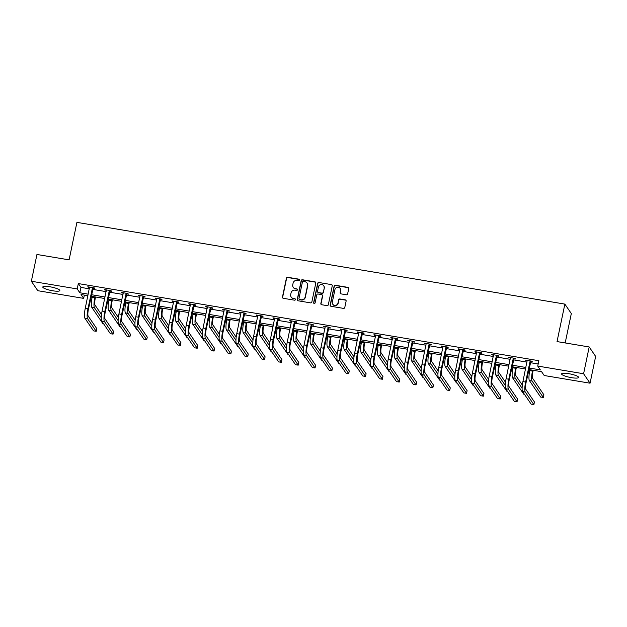 <?xml version="1.0" encoding="UTF-8"?>
<svg xmlns="http://www.w3.org/2000/svg" width="627" height="627" viewBox="0 0 627 627"><rect width="100%" height="100%" fill="white"/><g stroke="black" fill="none" stroke-linecap="round" stroke-linejoin="round"><path stroke-width="0.94" d="M299.526 280.026A0.768 0.737 -34.3 0 0 298.938 279.164L287.683 277.275A1.097 1.05 -34.3 0 0 286.406 278.153L282.448 297.073A1.097 1.05 -34.3 0 0 283.294 298.303L294.541 300.184A0.768 0.737 -34.3 0 0 295.333 299.016A0.768 0.737 -34.3 0 0 294.855 298.718L293.397 298.468A3.503 3.37 -34.3 0 1 290.709 294.541L291.038 292.966A3.503 3.37 -34.3 0 1 295.129 290.168L296.587 290.411A0.768 0.737 -34.3 0 0 297.37 289.243A0.768 0.737 -34.3 0 0 296.892 288.937L295.435 288.694A3.503 3.37 -34.3 0 1 292.754 284.76L293.083 283.185A3.503 3.37 -34.3 0 1 297.174 280.387L298.632 280.637A0.768 0.737 -34.3 0 0 299.526 280.026M299.487 279.603A0.768 0.737 -34.3 0 0 299.11 279.415L287.856 277.534A1.097 1.05 -34.3 0 0 286.578 278.404L282.628 297.331A1.097 1.05 -34.3 0 0 282.706 297.99M295.403 299.157A0.768 0.737 -34.3 0 0 295.027 298.969L293.397 298.468M297.449 289.376A0.768 0.737 -34.3 0 0 297.065 289.196L295.435 288.694M571.463 377.658A8.7 1.709 11.8 0 1 561.58 373.888A8.7 1.709 11.8 0 1 568.744 373.676A8.7 1.709 11.8 0 1 578.619 377.446A8.7 1.709 11.8 0 1 571.463 377.658M52.668 290.771A8.7 1.709 11.8 0 1 42.785 286.994A8.7 1.709 11.8 0 1 49.941 286.782A8.7 1.709 11.8 0 1 59.824 290.552A8.7 1.709 11.8 0 1 52.668 290.771M346.347 294.776A1.097 1.05 -34.3 0 0 347.624 293.898L348.737 288.592A1.097 1.05 -34.3 0 0 347.891 287.362L335.398 285.269A1.097 1.05 -34.3 0 0 334.12 286.139L330.163 305.067A1.097 1.05 -34.3 0 0 331.001 306.289L343.502 308.39A1.097 1.05 -34.3 0 0 344.779 307.512L346.12 301.101A1.097 1.05 -34.3 0 0 345.281 299.871L339.936 298.977A1.097 1.05 -34.3 0 0 338.651 299.847L337.992 303.029A2.931 2.814 -34.3 0 1 332.741 304.205A2.931 2.814 -34.3 0 1 332.326 302.081L334.928 289.627A2.931 2.814 -34.3 0 1 340.179 288.444A2.931 2.814 -34.3 0 1 340.594 290.575L340.155 292.652A1.097 1.05 -34.3 0 0 340.994 293.875L346.347 294.776M84.355 295.105L83.665 298.381L37.808 290.701L31.35 281.249L36.946 254.476L69.095 259.86L76.925 222.373L564.864 304.103L557.035 341.582L589.192 346.966L583.596 373.747L590.054 383.199L544.197 375.518L541.579 371.686L528.796 369.538M31.35 281.249L77.207 288.929L79.825 292.762L88.211 294.165M529.11 368.01L540.356 369.891L537.739 366.066L538.859 360.705L78.328 283.576L77.207 288.929M537.739 366.066L583.596 373.747M315.796 283.075A1.097 1.05 -34.3 0 0 314.958 281.844L302.457 279.752A1.097 1.05 -34.3 0 0 301.179 280.63L297.229 299.549A1.097 1.05 -34.3 0 0 298.068 300.78L310.561 302.872A1.097 1.05 -34.3 0 0 311.838 301.995L315.796 283.075M318.924 282.511L331.424 284.603A1.097 1.05 -34.3 0 1 332.263 285.834L328.313 304.753A1.097 1.05 -34.3 0 1 327.035 305.631L321.682 304.73A1.097 1.05 -34.3 0 1 320.844 303.507L322.45 295.826A1.097 1.05 -34.3 0 0 321.612 294.604L318.061 294.008A1.097 1.05 -34.3 0 0 316.784 294.878L315.115 302.872A0.768 0.737 -34.3 0 1 313.735 303.178A0.768 0.737 -34.3 0 1 313.633 302.622L317.646 283.38A1.097 1.05 -34.3 0 1 318.924 282.511L331.424 284.603M565.186 342.945L571.322 313.555L564.864 304.103M78.328 283.576L80.946 287.409L89.332 288.812M92.577 289.353L106.159 291.626M109.411 292.174L122.994 294.447M126.239 294.996L139.829 297.269M143.074 297.809L156.656 300.09M159.909 300.631L173.491 302.904M176.743 303.452L190.326 305.725M193.571 306.266L207.161 308.547M210.406 309.087L223.988 311.368M227.24 311.909L240.823 314.182M244.075 314.73L257.658 317.003M260.903 317.544L274.493 319.825M277.737 320.366L291.32 322.639M294.572 323.187L308.155 325.46M311.407 326.009L324.99 328.282M328.234 328.822L341.825 331.103M345.069 331.644L358.652 333.917M361.904 334.465L375.487 336.738M378.732 337.279L392.322 339.56M395.566 340.1L409.157 342.373M412.401 342.922L425.984 345.195M429.236 345.743L442.819 348.016M446.063 348.557L459.654 350.838M462.898 351.379L476.481 353.652M479.733 354.2L493.316 356.473M496.568 357.014L510.151 359.295M513.395 359.835L526.986 362.116M530.23 362.657L538.17 363.989M92.953 288.232L94.701 288.522L94.269 287.887L87.796 286.798L89.567 287.66M109.788 291.046L111.535 291.343L111.104 290.701L104.623 289.619L106.402 290.481M126.615 293.867L128.37 294.165L127.932 293.522L121.458 292.441L123.237 293.303M143.45 296.689L145.205 296.979L144.766 296.344L138.293 295.254L140.064 296.116M160.285 299.51L162.032 299.8L161.601 299.157L155.128 298.076L156.899 298.938M177.12 302.324L178.867 302.622L178.429 301.979L171.955 300.897L173.734 301.759M193.947 305.145L195.702 305.435L195.263 304.8L188.79 303.719L190.569 304.581M210.782 307.967L212.537 308.257L212.098 307.622L205.625 306.532L207.396 307.395M227.617 310.78L229.364 311.078L228.933 310.436L222.46 309.354L224.231 310.216M244.452 313.602L246.199 313.9L245.76 313.257L239.287 312.175L241.066 313.038M261.279 316.423L263.034 316.713L262.595 316.079L256.122 314.989L257.893 315.859M278.114 319.245L279.869 319.535L279.43 318.9L272.957 317.811L274.728 318.673M294.949 322.059L296.696 322.356L296.265 321.714L289.792 320.632L291.563 321.494M311.784 324.88L313.531 325.17L313.092 324.535L306.619 323.454L308.398 324.316M328.611 327.702L330.366 327.992L329.927 327.357L323.454 326.267L325.225 327.129M345.446 330.515L347.201 330.813L346.762 330.17L340.289 329.089L342.06 329.951M362.281 333.337L364.028 333.635L363.597 332.992L357.124 331.91L358.895 332.772M379.116 336.158L380.863 336.448L380.424 335.813L373.951 334.732L375.73 335.594M395.943 338.98L397.698 339.27L397.259 338.635L390.786 337.545L392.557 338.408M412.778 341.793L414.525 342.091L414.094 341.449L407.621 340.367L409.392 341.229M429.613 344.615L431.36 344.913L430.929 344.27L424.448 343.188L426.227 344.051M446.44 347.436L448.195 347.726L447.756 347.092L441.283 346.002L443.062 346.864M463.275 350.258L465.03 350.548L464.591 349.905L458.118 348.824L459.889 349.686M480.11 353.072L481.857 353.369L481.426 352.727L474.952 351.645L476.724 352.507M496.945 355.893L498.692 356.183L498.253 355.548L491.78 354.467L493.559 355.329M513.772 358.715L515.527 359.005L515.088 358.37L508.615 357.28L510.394 358.142M530.607 361.528L532.362 361.826L531.923 361.183L525.45 360.102L527.221 360.964M589.192 346.966L595.65 356.418L590.054 383.199M87.89 295.693L81.048 294.549L83.665 298.381M525.544 368.997L511.961 366.724M508.709 366.176L495.126 363.903M491.881 363.354L478.291 361.081M475.047 360.541L461.464 358.26M458.212 357.719L444.629 355.446M441.377 354.898L427.794 352.625M424.55 352.084L410.959 349.803M407.715 349.263L394.132 346.99M390.88 346.441L377.297 344.168M374.053 343.62L360.462 341.347M357.218 340.806L343.627 338.525M340.383 337.984L326.8 335.711M323.548 335.163L309.965 332.89M306.721 332.349L293.13 330.068M289.886 329.528L276.303 327.255M273.051 326.706L259.468 324.433M256.216 323.885L242.633 321.612M239.389 321.071L225.798 318.79M222.554 318.25L208.971 315.977M205.719 315.428L192.136 313.155M188.884 312.607L175.301 310.334M172.057 309.793L158.466 307.512M155.222 306.971L141.639 304.698M138.387 304.15L124.804 301.877M121.552 301.336L107.969 299.055M104.725 298.515L91.134 296.242M91.456 294.706L105.046 296.986M108.291 297.527L121.873 299.8M125.126 300.349L138.708 302.622M141.953 303.17L155.543 305.443M158.788 305.984L172.37 308.265M175.623 308.805L189.205 311.078M192.458 311.627L206.04 313.9M209.285 314.44L222.875 316.721M226.12 317.262L239.702 319.535M242.955 320.083L256.537 322.356M259.79 322.905L273.372 325.178M276.617 325.719L290.207 327.999M293.452 328.54L307.034 330.813M310.287 331.362L323.869 333.635M327.122 334.175L340.704 336.456M343.949 336.997L357.539 339.278M360.784 339.818L374.366 342.091M377.619 342.64L391.201 344.913M394.446 345.453L408.036 347.734M411.281 348.275L424.871 350.548M428.116 351.096L441.698 353.369M444.951 353.918L458.533 356.191M461.778 356.732L475.368 359.012M478.613 359.553L492.195 361.826M495.448 362.375L509.03 364.648M512.283 365.188L525.865 367.469M80.946 287.409L79.825 292.762M88.227 287.44L88.344 286.892M105.062 290.254L105.179 289.713M121.897 293.075L122.006 292.527M138.732 295.897L138.841 295.348M155.559 298.718L155.676 298.17M172.394 301.532L172.511 300.991M189.229 304.354L189.338 303.805M206.064 307.175L206.173 306.627M222.891 309.997L223.008 309.448M239.726 312.81L239.843 312.27M256.561 315.632L256.67 315.083M273.396 318.453L273.505 317.905M290.223 321.267L290.34 320.726M307.058 324.088L307.175 323.54M323.893 326.91L324.002 326.361M340.72 329.731L340.837 329.183M357.555 332.545L357.672 332.004M374.39 335.367L374.499 334.818M391.224 338.188L391.334 337.639M408.052 341.002L408.169 340.461M424.887 343.823L425.004 343.275M441.721 346.645L441.831 346.096M458.556 349.466L458.666 348.918M475.384 352.28L475.501 351.739M492.219 355.101L492.336 354.553M509.053 357.923L509.163 357.374M525.888 360.744L525.998 360.196M293.248 287.307L293.42 287.566A3.503 3.37 -34.3 0 0 295.615 288.953M291.202 297.08L291.383 297.339A3.503 3.37 -34.3 0 0 293.569 298.726M315.718 282.416A1.097 1.05 -34.3 0 0 315.13 282.103L302.629 280.01A1.097 1.05 -34.3 0 0 301.352 280.88L297.402 299.8A1.097 1.05 -34.3 0 0 297.48 300.466M303.311 281.421A0.768 0.737 -34.3 0 0 302.418 282.032L298.954 298.64A0.768 0.737 -34.3 0 0 299.541 299.502L301.07 299.753A3.503 3.37 -34.3 0 0 305.169 296.963L307.536 285.606A3.503 3.37 -34.3 0 0 304.847 281.68L303.311 281.421M299.055 299.197L299.236 299.455A0.768 0.737 -34.3 0 0 299.714 299.753L299.541 299.502M307.042 283.059L307.214 283.318A3.503 3.37 -34.3 0 1 307.708 285.865L305.341 297.214A3.503 3.37 -34.3 0 1 301.25 300.012L299.714 299.753M332.185 285.175A1.097 1.05 -34.3 0 0 331.597 284.862M322.294 295.035L322.466 295.293A1.097 1.05 -34.3 0 1 322.623 296.085L321.016 303.758A1.097 1.05 -34.3 0 0 321.095 304.416M319.104 282.769A1.097 1.05 -34.3 0 0 317.826 283.639L313.806 302.88A0.768 0.737 -34.3 0 0 313.837 303.296M324.112 287.864A2.931 2.814 -34.3 0 0 320.734 284.611A2.931 2.814 -34.3 0 0 318.445 286.915L317.528 291.304A1.097 1.05 -34.3 0 0 318.367 292.535L321.917 293.13A1.097 1.05 -34.3 0 0 323.195 292.253L324.284 288.122A2.931 2.814 -34.3 0 0 323.869 285.998L323.697 285.74M317.685 292.104L317.858 292.354A1.097 1.05 -34.3 0 0 318.54 292.793L318.367 292.535M324.284 288.122L323.367 292.511A1.097 1.05 -34.3 0 1 322.09 293.381L318.54 292.793M340.179 288.444L340.351 288.702A2.931 2.814 -34.3 0 1 340.767 290.826L340.336 292.903A1.097 1.05 -34.3 0 0 340.414 293.561M332.741 304.205L332.913 304.463A2.931 2.814 -34.3 0 0 338.165 303.288L337.992 303.029M346.041 300.443A1.097 1.05 -34.3 0 0 345.453 300.129L340.108 299.228A1.097 1.05 -34.3 0 0 338.831 300.106L338.165 303.288M348.659 287.926A1.097 1.05 -34.3 0 0 348.071 287.621L335.57 285.528A1.097 1.05 -34.3 0 0 334.293 286.398L330.343 305.318A1.097 1.05 -34.3 0 0 330.413 305.984M95.539 296.979L95.241 298.421A5.58 1.097 99.5 0 0 94.99 305.059L101.511 314.597M101.276 317.748L94.434 307.732A8.37 1.638 -80.5 0 1 94.802 297.786L94.99 296.885M103.635 323.853L102.985 323.744L91.738 307.285A8.37 1.638 -80.5 0 1 92.106 297.331L92.294 296.43M89.543 287.095L85.256 308.288L87.96 308.743L92.514 287.589M93.29 287.722L88.391 309.377A5.58 1.097 99.5 0 0 88.148 316.008L96.777 328.642L96.221 331.322L87.584 318.688A8.37 1.638 -80.5 0 1 87.96 308.743M96.221 331.322L93.525 330.868L84.888 318.234A8.37 1.638 -80.5 0 1 85.256 308.288M92.749 288.545L92.31 287.903M112.374 299.792L112.076 301.242A5.58 1.097 99.5 0 0 111.825 307.873L118.346 317.419M118.111 320.569L111.269 310.553A8.37 1.638 -80.5 0 1 111.637 300.607L111.825 299.706M120.47 326.675L119.82 326.565L108.573 310.099A8.37 1.638 -80.5 0 1 108.941 300.153L109.129 299.251M129.209 302.614L128.903 304.064A5.58 1.097 99.5 0 0 128.66 310.694L135.181 320.24M134.946 323.383L128.104 313.375A8.37 1.638 -80.5 0 1 128.472 303.421L128.66 302.52M137.297 329.496L136.655 329.387L125.4 312.92A8.37 1.638 -80.5 0 1 125.768 302.974L125.956 302.073M106.378 289.909L102.091 311.11L104.787 311.556L109.349 290.411M110.125 290.536L105.226 312.199A5.58 1.097 99.5 0 0 104.983 318.829L113.612 331.464L113.056 334.136L104.419 321.51A8.37 1.638 -80.5 0 1 104.787 311.556M113.056 334.136L110.352 333.689L101.723 321.055A8.37 1.638 -80.5 0 1 102.091 311.11M109.576 291.359L109.145 290.724M123.213 292.731L118.926 313.923L121.622 314.378L126.184 293.232M126.952 293.358L122.061 315.02A5.58 1.097 99.5 0 0 121.81 321.651L130.447 334.285L129.883 336.958L121.254 324.324A8.37 1.638 -80.5 0 1 121.622 314.378M129.883 336.958L127.187 336.511L118.558 323.877A8.37 1.638 -80.5 0 1 118.926 313.923M126.411 294.181L125.972 293.546M146.044 305.435L145.738 306.885A5.58 1.097 99.5 0 0 145.495 313.516L152.016 323.054M151.773 326.205L144.931 316.188A8.37 1.638 -80.5 0 1 145.299 306.242L145.488 305.341M154.132 332.31L153.49 332.2L142.235 315.742A8.37 1.638 -80.5 0 1 142.603 305.788L142.791 304.887M162.871 308.257L162.573 309.699A5.58 1.097 99.5 0 0 162.322 316.329L168.843 325.875M168.608 329.026L161.766 319.01A8.37 1.638 -80.5 0 1 162.134 309.064L162.322 308.163M170.967 335.132L170.317 335.022L159.07 318.555A8.37 1.638 -80.5 0 1 159.438 308.609L159.626 307.708M179.706 311.07L179.408 312.52A5.58 1.097 99.5 0 0 179.157 319.151L185.678 328.697M185.443 331.84L178.601 321.831A8.37 1.638 -80.5 0 1 178.969 311.885L179.157 310.984M187.802 337.953L187.152 337.843L175.905 321.377A8.37 1.638 -80.5 0 1 176.273 311.431L176.461 310.53M140.04 295.552L135.761 316.745L138.457 317.199L143.019 296.046M143.787 296.179L138.888 317.834A5.58 1.097 99.5 0 0 138.645 324.472L147.274 337.099L146.718 339.779L138.089 327.145A8.37 1.638 -80.5 0 1 138.457 317.199M146.718 339.779L144.022 339.325L135.385 326.691A8.37 1.638 -80.5 0 1 135.761 316.745M143.246 297.002L142.807 296.359M156.875 298.374L152.588 319.566L155.284 320.021L159.846 298.867M160.622 299.001L155.723 320.656A5.58 1.097 99.5 0 0 155.48 327.286L164.109 339.92L163.553 342.601L154.916 329.967A8.37 1.638 -80.5 0 1 155.284 320.021M163.553 342.601L160.857 342.146L152.22 329.512A8.37 1.638 -80.5 0 1 152.588 319.566M160.081 299.824L159.642 299.181M173.71 301.187L169.423 322.388L172.119 322.834L176.681 301.689M177.457 301.814L172.558 323.477A5.58 1.097 99.5 0 0 172.307 330.108L180.944 342.742L180.388 345.414L171.751 332.788A8.37 1.638 -80.5 0 1 172.119 322.834M180.388 345.414L177.684 344.968L169.055 332.334A8.37 1.638 -80.5 0 1 169.423 322.388M176.908 302.637L176.477 302.002M190.545 304.009L186.258 325.201L188.954 325.656L193.516 304.503M194.284 304.636L189.393 326.291A5.58 1.097 99.5 0 0 189.142 332.929L197.779 345.555L197.215 348.236L188.586 335.602A8.37 1.638 -80.5 0 1 188.954 325.656M197.215 348.236L194.519 347.781L185.89 335.155A8.37 1.638 -80.5 0 1 186.258 325.201M193.743 305.459L193.304 304.816M207.372 306.83L203.085 328.023L205.789 328.477L210.343 307.324M211.119 307.457L206.22 329.112A5.58 1.097 99.5 0 0 205.977 335.743L214.606 348.377L214.05 351.057L205.421 338.423A8.37 1.638 -80.5 0 1 205.789 328.477M214.05 351.057L211.354 350.603L202.717 337.969A8.37 1.638 -80.5 0 1 203.085 328.023M210.578 308.28L210.139 307.638M224.207 309.644L219.92 330.844L222.616 331.291L227.178 310.146M227.954 310.271L223.055 331.934A5.58 1.097 99.5 0 0 222.812 338.564L231.441 351.198L230.885 353.879L222.248 341.245A8.37 1.638 -80.5 0 1 222.616 331.291M230.885 353.879L228.189 353.424L219.552 340.79A8.37 1.638 -80.5 0 1 219.92 330.844M227.405 311.094L226.974 310.459M241.042 312.465L236.755 333.666L239.451 334.113L244.013 312.967M244.789 313.092L239.89 334.755A5.58 1.097 99.5 0 0 239.639 341.386L248.276 354.02L247.712 356.692L239.083 344.058A8.37 1.638 -80.5 0 1 239.451 334.113M247.712 356.692L245.016 356.246L236.387 343.612A8.37 1.638 -80.5 0 1 236.755 333.666M244.24 313.915L243.809 313.281M257.877 315.287L253.59 336.48L256.286 336.934L260.848 315.781M261.616 315.914L256.725 337.569A5.58 1.097 99.5 0 0 256.474 344.207L265.111 356.834L264.547 359.514L255.918 346.88A8.37 1.638 -80.5 0 1 256.286 336.934M264.547 359.514L261.851 359.059L253.222 346.433A8.37 1.638 -80.5 0 1 253.59 336.48M261.075 316.737L260.636 316.094M274.704 318.108L270.417 339.301L273.121 339.756L277.675 318.602M278.451 318.735L273.552 340.39A5.58 1.097 99.5 0 0 273.309 347.021L281.938 359.655L281.382 362.335L272.753 349.701A8.37 1.638 -80.5 0 1 273.121 339.756M281.382 362.335L278.686 361.881L270.049 349.247A8.37 1.638 -80.5 0 1 270.417 339.301M277.91 319.558L277.471 318.916M291.539 320.922L287.252 342.123L289.948 342.569L294.51 321.424M295.286 321.549L290.387 343.212A5.58 1.097 99.5 0 0 290.144 349.842L298.773 362.477L298.217 365.149L289.58 352.523A8.37 1.638 -80.5 0 1 289.948 342.569M298.217 365.149L295.513 364.702L286.884 352.068A8.37 1.638 -80.5 0 1 287.252 342.123M294.737 322.372L294.306 321.737M308.374 323.744L304.087 344.936L306.783 345.391L311.345 324.245M312.121 324.371L307.222 346.033A5.58 1.097 99.5 0 0 306.971 352.664L315.608 365.298L315.044 367.971L306.415 355.337A8.37 1.638 -80.5 0 1 306.783 345.391M315.044 367.971L312.348 367.524L303.719 354.89A8.37 1.638 -80.5 0 1 304.087 344.936M311.572 325.194L311.133 324.559M325.209 326.565L320.922 347.758L323.618 348.212L328.18 327.059M328.948 327.192L324.049 348.847A5.58 1.097 99.5 0 0 323.806 355.478L332.443 368.112L331.879 370.792L323.25 358.158A8.37 1.638 -80.5 0 1 323.618 348.212M331.879 370.792L329.183 370.338L320.554 357.703A8.37 1.638 -80.5 0 1 320.922 347.758M328.407 328.015L327.968 327.372M342.036 329.387L337.749 350.579L340.453 351.034L345.007 329.88M345.783 330.014L340.884 351.669A5.58 1.097 99.5 0 0 340.641 358.299L349.27 370.933L348.714 373.614L340.077 360.98A8.37 1.638 -80.5 0 1 340.453 351.034M348.714 373.614L346.018 373.159L337.381 360.525A8.37 1.638 -80.5 0 1 337.749 350.579M345.242 330.829L344.803 330.194M358.871 332.2L354.584 353.401L357.28 353.847L361.842 332.702M362.618 332.827L357.719 354.49A5.58 1.097 99.5 0 0 357.476 361.121L366.105 373.755L365.549 376.427L356.912 363.801A8.37 1.638 -80.5 0 1 357.28 353.847M365.549 376.427L362.845 375.981L354.216 363.346A8.37 1.638 -80.5 0 1 354.584 353.401M362.069 333.65L361.638 333.015M375.706 335.022L371.419 356.214L374.115 356.669L378.677 335.516M379.445 335.649L374.554 357.304A5.58 1.097 99.5 0 0 374.303 363.942L382.94 376.568L382.376 379.249L373.747 366.615A8.37 1.638 -80.5 0 1 374.115 356.669M382.376 379.249L379.68 378.794L371.051 366.168A8.37 1.638 -80.5 0 1 371.419 356.214M378.904 336.472L378.465 335.829M392.533 337.843L388.254 359.036L390.95 359.49L395.512 338.337M396.28 338.47L391.381 360.125A5.58 1.097 99.5 0 0 391.138 366.756L399.767 379.39L399.211 382.07L390.582 369.436A8.37 1.638 -80.5 0 1 390.95 359.49M399.211 382.07L396.515 381.616L387.886 368.982A8.37 1.638 -80.5 0 1 388.254 359.036M395.739 339.293L395.3 338.651M409.368 340.657L405.081 361.857L407.777 362.304L412.339 341.159M413.115 341.284L408.216 362.947A5.58 1.097 99.5 0 0 407.973 369.577L416.602 382.211L416.046 384.884L407.409 372.258A8.37 1.638 -80.5 0 1 407.777 362.304M416.046 384.884L413.35 384.437L404.713 371.803A8.37 1.638 -80.5 0 1 405.081 361.857M412.574 342.107L412.135 341.472M426.203 343.478L421.916 364.671L424.612 365.126L429.174 343.98M429.95 344.105L425.051 365.768A5.58 1.097 99.5 0 0 424.808 372.399L433.437 385.033L432.881 387.705L424.244 375.071A8.37 1.638 -80.5 0 1 424.612 365.126M432.881 387.705L430.177 387.259L421.548 374.625A8.37 1.638 -80.5 0 1 421.916 364.671M429.401 344.928L428.97 344.294M443.038 346.3L438.751 367.493L441.447 367.947L446.009 346.794M446.777 346.927L441.886 368.582A5.58 1.097 99.5 0 0 441.635 375.22L450.272 387.847L449.708 390.527L441.079 377.893A8.37 1.638 -80.5 0 1 441.447 367.947M449.708 390.527L447.012 390.072L438.383 377.438A8.37 1.638 -80.5 0 1 438.751 367.493M446.236 347.75L445.797 347.107M196.541 313.892L196.235 315.342A5.58 1.097 99.5 0 0 195.992 321.972L202.513 331.518M202.278 334.661L195.436 324.653A8.37 1.638 -80.5 0 1 195.804 314.699L195.992 313.798M204.629 340.767L203.987 340.665L192.732 324.198A8.37 1.638 -80.5 0 1 193.1 314.252L193.288 313.351M213.376 316.713L213.07 318.155A5.58 1.097 99.5 0 0 212.827 324.794L219.348 334.332M219.105 337.483L212.263 327.466A8.37 1.638 -80.5 0 1 212.631 317.521L212.819 316.619M221.464 343.588L220.822 343.478L209.567 327.02A8.37 1.638 -80.5 0 1 209.935 317.066L210.123 316.165M230.203 319.527L229.905 320.977A5.58 1.097 99.5 0 0 229.654 327.607L236.175 337.154M235.94 340.304L229.098 330.288A8.37 1.638 -80.5 0 1 229.466 320.342L229.654 319.441M238.299 346.41L237.649 346.3L226.402 329.833A8.37 1.638 -80.5 0 1 226.77 319.888L226.958 318.986M247.038 322.349L246.732 323.798A5.58 1.097 99.5 0 0 246.489 330.429L253.01 339.975M252.775 343.118L245.933 333.109A8.37 1.638 -80.5 0 1 246.301 323.156L246.489 322.254M255.134 349.231L254.484 349.121L243.237 332.655A8.37 1.638 -80.5 0 1 243.605 322.709L243.793 321.808M263.873 325.17L263.567 326.62A5.58 1.097 99.5 0 0 263.324 333.25L269.845 342.789M269.602 345.939L262.76 335.923A8.37 1.638 -80.5 0 1 263.136 325.977L263.324 325.076M271.961 352.045L271.319 351.935L260.064 335.476A8.37 1.638 -80.5 0 1 260.432 325.523L260.62 324.629M280.708 327.992L280.402 329.434A5.58 1.097 99.5 0 0 280.159 336.072L286.68 345.61M286.437 348.761L279.595 338.745A8.37 1.638 -80.5 0 1 279.963 328.799L280.151 327.897M288.796 354.866L288.146 354.757L276.899 338.298A8.37 1.638 -80.5 0 1 277.267 328.344L277.455 327.443M297.535 330.805L297.237 332.255A5.58 1.097 99.5 0 0 296.986 338.886L303.507 348.432M303.272 351.575L296.43 341.566A8.37 1.638 -80.5 0 1 296.798 331.62L296.986 330.719M305.631 357.688L304.981 357.578L293.734 341.112A8.37 1.638 -80.5 0 1 294.102 331.166L294.29 330.264M314.37 333.627L314.064 335.077A5.58 1.097 99.5 0 0 313.821 341.707L320.342 351.253M320.107 354.396L313.265 344.388A8.37 1.638 -80.5 0 1 313.633 334.434L313.821 333.533M322.466 360.509L321.816 360.4L310.561 343.933A8.37 1.638 -80.5 0 1 310.937 333.987L311.125 333.086M331.205 336.448L330.899 337.898A5.58 1.097 99.5 0 0 330.656 344.529L337.177 354.067M336.934 357.218L330.092 347.201A8.37 1.638 -80.5 0 1 330.46 337.255L330.648 336.354M339.293 363.323L338.651 363.213L327.396 346.755A8.37 1.638 -80.5 0 1 327.764 336.801L327.952 335.9M348.032 339.27L347.734 340.712A5.58 1.097 99.5 0 0 347.491 347.342L354.012 356.888M353.769 360.039L346.927 350.023A8.37 1.638 -80.5 0 1 347.295 340.077L347.483 339.176M356.128 366.144L355.478 366.035L344.231 349.568A8.37 1.638 -80.5 0 1 344.599 339.622L344.787 338.721M364.867 342.083L364.569 343.533A5.58 1.097 99.5 0 0 364.318 350.164L370.839 359.71M370.604 362.853L363.762 352.844A8.37 1.638 -80.5 0 1 364.13 342.891L364.318 341.989M372.963 368.966L372.313 368.856L361.066 352.39A8.37 1.638 -80.5 0 1 361.434 342.444L361.622 341.543M381.702 344.905L381.396 346.355A5.58 1.097 99.5 0 0 381.153 352.985L387.674 362.524M387.439 365.674L380.597 355.658A8.37 1.638 -80.5 0 1 380.965 345.712L381.153 344.811M389.798 371.78L389.148 371.678L377.893 355.211A8.37 1.638 -80.5 0 1 378.261 345.265L378.449 344.364M398.537 347.726L398.231 349.168A5.58 1.097 99.5 0 0 397.988 355.807L404.509 365.345M404.266 368.496L397.424 358.479A8.37 1.638 -80.5 0 1 397.792 348.534L397.98 347.632M406.625 374.601L405.982 374.491L394.728 358.033A8.37 1.638 -80.5 0 1 395.096 348.079L395.284 347.178M415.364 350.54L415.066 351.99A5.58 1.097 99.5 0 0 414.815 358.62L421.336 368.167M421.101 371.317L414.259 361.301A8.37 1.638 -80.5 0 1 414.627 351.355L414.815 350.454M423.46 377.423L422.81 377.313L411.563 360.846A8.37 1.638 -80.5 0 1 411.931 350.901L412.119 349.999M432.199 353.362L431.901 354.811A5.58 1.097 99.5 0 0 431.65 361.442L438.171 370.988M437.936 374.131L431.094 364.122A8.37 1.638 -80.5 0 1 431.462 354.169L431.65 353.267M440.295 380.244L439.645 380.134L428.398 363.668A8.37 1.638 -80.5 0 1 428.766 353.722L428.954 352.821M449.034 356.183L448.728 357.633A5.58 1.097 99.5 0 0 448.485 364.263L455.006 373.802M454.771 376.952L447.929 366.936A8.37 1.638 -80.5 0 1 448.297 356.99L448.485 356.089M457.122 383.058L456.48 382.948L445.225 366.489A8.37 1.638 -80.5 0 1 445.593 356.536L445.781 355.634M465.869 359.005L465.563 360.447A5.58 1.097 99.5 0 0 465.32 367.077L471.841 376.623M471.598 379.774L464.756 369.758A8.37 1.638 -80.5 0 1 465.124 359.812L465.312 358.91M473.957 385.879L473.314 385.77L462.06 369.303A8.37 1.638 -80.5 0 1 462.428 359.357L462.616 358.456M482.696 361.818L482.398 363.268A5.58 1.097 99.5 0 0 482.147 369.899L488.668 379.445M488.433 382.588L481.591 372.579A8.37 1.638 -80.5 0 1 481.959 362.633L482.147 361.732M490.792 388.701L490.142 388.591L478.895 372.125A8.37 1.638 -80.5 0 1 479.263 362.179L479.451 361.277M499.531 364.64L499.225 366.09A5.58 1.097 99.5 0 0 498.982 372.72L505.503 382.266M505.268 385.409L498.426 375.401A8.37 1.638 -80.5 0 1 498.794 365.447L498.982 364.546M507.627 391.514L506.977 391.413L495.73 374.946A8.37 1.638 -80.5 0 1 496.098 365L496.286 364.099M516.366 367.461L516.06 368.903A5.58 1.097 99.5 0 0 515.817 375.542L522.338 385.08M522.103 388.231L515.253 378.214A8.37 1.638 -80.5 0 1 515.629 368.268L515.817 367.367M524.454 394.336L523.811 394.226L512.557 377.767A8.37 1.638 -80.5 0 1 512.925 367.814L513.113 366.913M459.865 349.121L455.586 370.314L458.282 370.769L462.844 349.615M463.612 349.748L458.713 371.403A5.58 1.097 99.5 0 0 458.47 378.034L467.099 390.668L466.543 393.348L457.914 380.714A8.37 1.638 -80.5 0 1 458.282 370.769M466.543 393.348L463.847 392.894L455.21 380.26A8.37 1.638 -80.5 0 1 455.586 370.314M463.071 350.571L462.632 349.929M476.7 351.935L472.413 373.136L475.109 373.582L479.671 352.437M480.447 352.562L475.548 374.225A5.58 1.097 99.5 0 0 475.305 380.855L483.934 393.49L483.378 396.162L474.741 383.536A8.37 1.638 -80.5 0 1 475.109 373.582M483.378 396.162L480.682 395.715L472.045 383.081A8.37 1.638 -80.5 0 1 472.413 373.136M479.906 353.385L479.467 352.75M493.535 354.757L489.248 375.949L491.944 376.404L496.506 355.258M497.282 355.384L492.383 377.039A5.58 1.097 99.5 0 0 492.132 383.677L500.769 396.303L500.213 398.984L491.576 386.35A8.37 1.638 -80.5 0 1 491.944 376.404M500.213 398.984L497.509 398.529L488.88 385.903A8.37 1.638 -80.5 0 1 489.248 375.949M496.733 356.207L496.302 355.564M510.37 357.578L506.083 378.771L508.779 379.225L513.341 358.072M514.109 358.205L509.218 379.86A5.58 1.097 99.5 0 0 508.967 386.491L517.604 399.125L517.04 401.805L508.411 389.171A8.37 1.638 -80.5 0 1 508.779 379.225M517.04 401.805L514.344 401.351L505.715 388.716A8.37 1.638 -80.5 0 1 506.083 378.771M513.568 359.028L513.129 358.385M533.201 370.275L532.895 371.725A5.58 1.097 99.5 0 0 532.652 378.355L543.899 394.822L543.343 397.502L532.088 381.036A8.37 1.638 -80.5 0 1 532.456 371.09L532.644 370.189M543.343 397.502L540.646 397.048L529.392 380.581A8.37 1.638 -80.5 0 1 529.76 370.635L529.948 369.734M527.197 360.392L522.91 381.592L525.614 382.039L530.168 360.893M530.944 361.019L526.045 382.682A5.58 1.097 99.5 0 0 525.802 389.312L534.431 401.946L533.875 404.627L525.246 391.993A8.37 1.638 -80.5 0 1 525.614 382.039M533.875 404.627L531.179 404.172L522.542 391.538A8.37 1.638 -80.5 0 1 522.91 381.592M530.403 361.842L529.964 361.207M92.106 297.331L94.802 297.786M91.738 307.285L94.434 307.732M84.888 318.234L87.584 318.688M108.941 300.153L111.637 300.607M108.573 310.099L111.269 310.553M125.768 302.974L128.472 303.421M125.4 312.92L128.104 313.375M101.723 321.055L104.419 321.51M118.558 323.877L121.254 324.324M142.603 305.788L145.299 306.242M142.235 315.742L144.931 316.188M159.438 308.609L162.134 309.064M159.07 318.555L161.766 319.01M176.273 311.431L178.969 311.885M175.905 321.377L178.601 321.831M135.385 326.691L138.089 327.145M152.22 329.512L154.916 329.967M169.055 332.334L171.751 332.788M185.89 335.155L188.586 335.602M202.717 337.969L205.421 338.423M219.552 340.79L222.248 341.245M236.387 343.612L239.083 344.058M253.222 346.433L255.918 346.88M270.049 349.247L272.753 349.701M286.884 352.068L289.58 352.523M303.719 354.89L306.415 355.337M320.554 357.703L323.25 358.158M337.381 360.525L340.077 360.98M354.216 363.346L356.912 363.801M371.051 366.168L373.747 366.615M387.886 368.982L390.582 369.436M404.713 371.803L407.409 372.258M421.548 374.625L424.244 375.071M438.383 377.438L441.079 377.893M193.1 314.252L195.804 314.699M192.732 324.198L195.436 324.653M209.935 317.066L212.631 317.521M209.567 327.02L212.263 327.466M226.77 319.888L229.466 320.342M226.402 329.833L229.098 330.288M243.605 322.709L246.301 323.156M243.237 332.655L245.933 333.109M260.432 325.523L263.136 325.977M260.064 335.476L262.76 335.923M277.267 328.344L279.963 328.799M276.899 338.298L279.595 338.745M294.102 331.166L296.798 331.62M293.734 341.112L296.43 341.566M310.937 333.987L313.633 334.434M310.561 343.933L313.265 344.388M327.764 336.801L330.46 337.255M327.396 346.755L330.092 347.201M344.599 339.622L347.295 340.077M344.231 349.568L346.927 350.023M361.434 342.444L364.13 342.891M361.066 352.39L363.762 352.844M378.261 345.265L380.965 345.712M377.893 355.211L380.597 355.658M395.096 348.079L397.792 348.534M394.728 358.033L397.424 358.479M411.931 350.901L414.627 351.355M411.563 360.846L414.259 361.301M428.766 353.722L431.462 354.169M428.398 363.668L431.094 364.122M445.593 356.536L448.297 356.99M445.225 366.489L447.929 366.936M462.428 359.357L465.124 359.812M462.06 369.303L464.756 369.758M479.263 362.179L481.959 362.633M478.895 372.125L481.591 372.579M496.098 365L498.794 365.447M495.73 374.946L498.426 375.401M512.925 367.814L515.629 368.268M512.557 377.767L515.253 378.214M455.21 380.26L457.914 380.714M472.045 383.081L474.741 383.536M488.88 385.903L491.576 386.35M505.715 388.716L508.411 389.171M529.76 370.635L532.456 371.09M529.392 380.581L532.088 381.036M522.542 391.538L525.246 391.993"/></g></svg>
